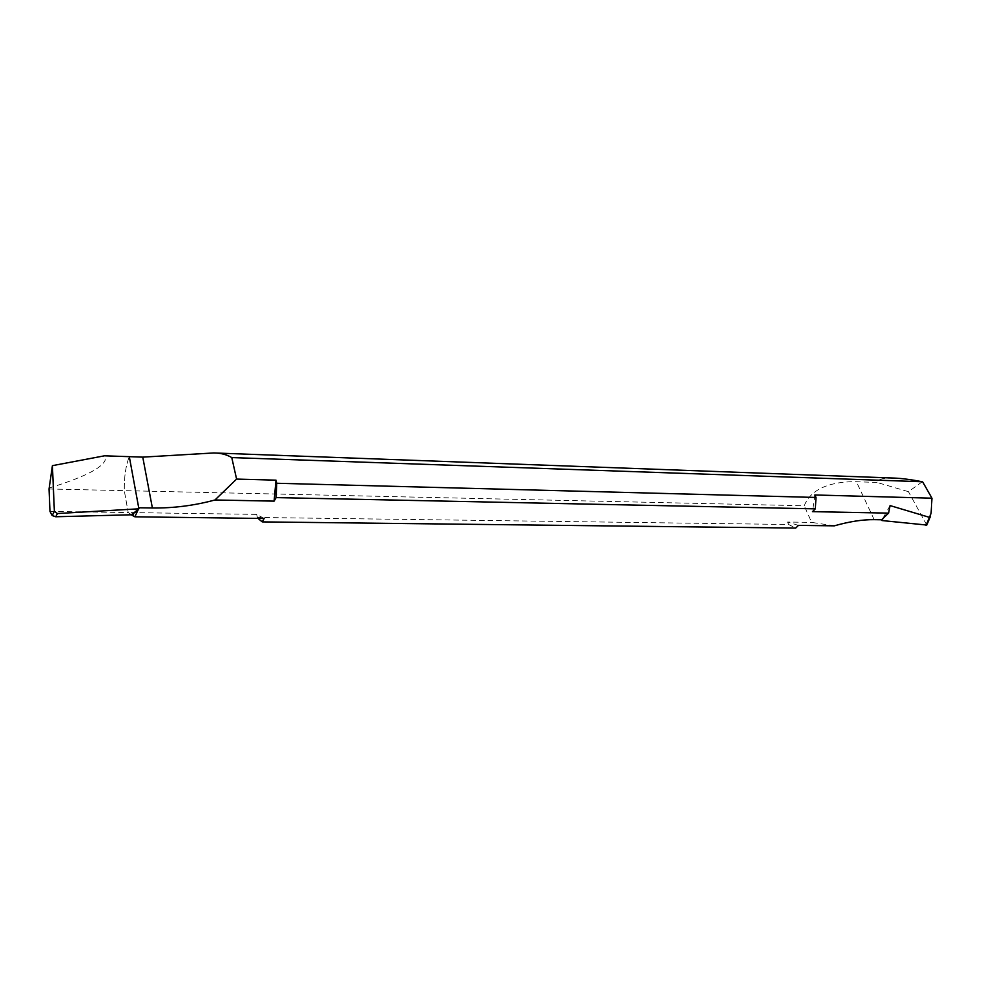 <?xml version="1.0" encoding="UTF-8"?>
<svg xmlns="http://www.w3.org/2000/svg" width="981" height="981" viewBox="0 0 981 981"><rect width="100%" height="100%" fill="white"/><g stroke="black" fill="none" stroke-linecap="round" stroke-linejoin="round"><path stroke-width="0.74" stroke-dasharray="4.91 3.68" d="M49.05 488.979L124.293 490.647L128.229 512.548L132.803 515.663L128.229 512.548L256.679 514.387L264.159 518.483M49.062 488.048C83.324 477.539 102.049 468.195 105.225 460.015L104.501 455.809M49.97 511.42L128.229 512.548L124.293 490.647C124.133 476.692 125.801 465.362 129.308 456.668C125.801 465.362 124.133 476.692 124.293 490.647L804.248 505.767C812.709 484.062 841.036 481.438 856.388 481.732L876.989 482.444C877.713 479.194 883.44 477.735 894.182 478.078M834.316 525.841L811.618 522.383L804.248 505.767M137.818 509.679L138.713 507.766M798.448 525.375L787.547 522.039L811.618 522.383M258.003 518.409L257.378 517.441L788.614 524.492L787.547 522.039M257.378 517.441L256.679 514.387M814.88 494.976L812.501 511.641M922.324 481.745L908.455 491.677L876.989 482.444M926.763 525.056L908.455 491.677M890.074 505.583L882.839 518.422M788.614 524.492L795.689 528.085M874.169 519.66L856.388 481.732M926.567 523.903L931.104 513.235"/><path stroke-width="1.47" d="M142.76 457.134L213.797 452.952L894.182 478.078C901.907 478.385 911.288 479.599 922.324 481.745L231.761 457.575L236.593 479.084L214.974 499.979C194.324 505.571 173.465 508.244 152.386 507.986L142.76 457.134L104.501 455.809L129.308 456.668L138.897 508.808L57.413 513.529L54.372 511.285L52.41 465.656L49.05 488.979L49.97 511.42L52.177 515.552L55.733 516.754L131.258 514.792L134.225 512.585L132.803 515.663L131.258 514.792M152.386 507.986L138.713 507.766L129.308 456.668L138.897 508.808L134.225 512.585L138.211 509.63L134.225 512.585L132.803 515.663L134.875 516.815L138.211 509.63M52.41 465.656L104.501 455.809L52.41 465.656L54.372 511.285L52.177 515.552M236.593 479.084L275.992 480.163L276.728 483.265L815.996 497.453L814.88 494.976L931.95 498.189L922.778 482.063M213.797 452.952C220.713 453.014 226.697 454.559 231.761 457.575M134.875 516.815L264.159 518.483L262.221 521.892L795.689 528.085L798.448 525.375L834.316 525.841C849.264 521.573 862.544 519.513 874.169 519.66L881.563 519.783L888.59 513.124L812.501 511.641L815.334 508.857L276.115 497.6L274.104 501.132L275.992 480.163M214.974 499.979L274.104 501.132M276.728 483.265L276.115 497.6M815.334 508.857L815.996 497.453M888.59 513.124L890.074 505.583L929.448 517.355L931.104 513.235L931.95 498.189M883.084 518.385L881.931 520.543L926.763 525.056M881.931 520.543L881.563 519.783M262.221 521.892L258.003 518.409M138.897 508.808L57.413 513.529L54.372 511.285M55.733 516.754L57.413 513.529M929.448 517.355L926.003 525.424M926.837 524.896L930.466 516.349"/></g></svg>
